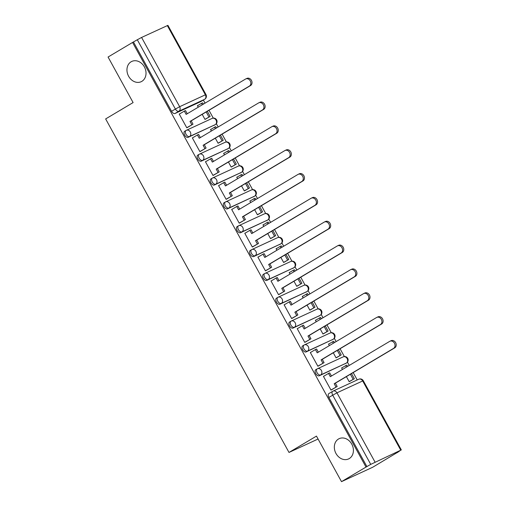 <?xml version="1.0" encoding="UTF-8"?>
<svg xmlns="http://www.w3.org/2000/svg" width="507" height="507" viewBox="0 0 507 507"><rect width="100%" height="100%" fill="white"/><g stroke="black" fill="none" stroke-linecap="round" stroke-linejoin="round"><path stroke-width="0.76" d="M338.492 439.018A11.179 9.158 65.2 0 1 339.189 438.65A11.179 9.158 65.2 0 1 351.978 444.531A11.179 9.158 65.2 0 1 349.253 458.582A11.179 9.158 65.2 0 1 348.556 458.943A11.179 9.158 65.2 0 1 335.767 453.068A11.179 9.158 65.2 0 1 338.492 439.018M131.11 61.778A11.179 9.158 65.2 0 1 131.801 61.417A11.179 9.158 65.2 0 1 144.59 67.292A11.179 9.158 65.2 0 1 141.865 81.342A11.179 9.158 65.2 0 1 141.174 81.709A11.179 9.158 65.2 0 1 128.385 75.828A11.179 9.158 65.2 0 1 131.11 61.778M315.886 369.66A3.492 1.996 59.2 0 0 315.779 369.717A3.492 1.996 59.2 0 0 315.747 373.558A3.492 1.996 59.2 0 0 319.245 375.776L320.601 374.971A3.492 1.996 -120.8 0 1 317.103 372.753A3.492 1.996 -120.8 0 1 317.135 368.912A3.492 1.996 -120.8 0 1 317.236 368.855A3.492 2.858 65.2 0 1 317.458 368.741A3.492 2.858 65.2 0 1 321.381 370.446A3.492 2.858 -114.8 0 1 320.601 374.971L346.338 363.088A3.492 2.858 -114.8 0 0 347.118 358.563A3.492 2.858 -114.8 0 0 343.195 356.858A3.492 3.492 0 0 1 347.745 358.405A3.492 3.492 0 0 1 346.439 363.031A3.492 1.996 -120.8 0 1 346.338 363.088L319.245 375.776M302.774 345.818A3.492 1.996 59.2 0 0 302.673 345.875A3.492 1.996 59.2 0 0 302.635 349.716A3.492 1.996 59.2 0 0 306.139 351.934L307.489 351.129A3.492 1.996 -120.8 0 1 303.991 348.911A3.492 1.996 -120.8 0 1 304.023 345.071A3.492 1.996 -120.8 0 1 304.13 345.014A3.492 2.858 65.2 0 1 304.346 344.899A3.492 2.858 65.2 0 1 308.275 346.604A3.492 2.858 -114.8 0 1 307.489 351.129L333.226 339.246A3.492 2.858 -114.8 0 0 334.012 334.721A3.492 2.858 -114.8 0 0 330.082 333.017A3.492 3.492 0 0 1 334.639 334.557A3.492 3.492 0 0 1 333.333 339.189A3.492 1.996 -120.8 0 1 333.226 339.246L306.139 351.934M289.668 321.977A3.492 1.996 59.2 0 0 289.56 322.027A3.492 1.996 59.2 0 0 289.529 325.868A3.492 1.996 59.2 0 0 293.027 328.086L294.383 327.281A3.492 1.996 -120.8 0 1 290.885 325.063A3.492 1.996 -120.8 0 1 290.917 321.223A3.492 1.996 -120.8 0 1 291.024 321.165A3.492 2.858 65.2 0 1 291.24 321.051A3.492 2.858 65.2 0 1 295.163 322.756A3.492 2.858 -114.8 0 1 294.383 327.281L320.12 315.398A3.492 2.858 -114.8 0 0 320.899 310.873A3.492 2.858 -114.8 0 0 316.976 309.169A3.492 3.492 0 0 1 321.527 310.715A3.492 3.492 0 0 1 320.228 315.341A3.492 1.996 -120.8 0 1 320.12 315.398L293.027 328.086M276.556 298.129A3.492 1.996 59.2 0 0 276.454 298.186A3.492 1.996 59.2 0 0 276.423 302.026A3.492 1.996 59.2 0 0 279.921 304.244L281.271 303.44A3.492 1.996 -120.8 0 1 277.773 301.221A3.492 1.996 -120.8 0 1 277.804 297.381A3.492 1.996 -120.8 0 1 277.912 297.324A3.492 2.858 65.2 0 1 278.128 297.21A3.492 2.858 65.2 0 1 282.057 298.915A3.492 2.858 -114.8 0 1 281.271 303.44L307.008 291.557A3.492 2.858 -114.8 0 0 307.793 287.032A3.492 2.858 -114.8 0 0 303.864 285.327A3.492 3.492 0 0 1 308.421 286.867A3.492 3.492 0 0 1 307.115 291.5A3.492 1.996 -120.8 0 1 307.008 291.557L279.921 304.244M263.45 274.287A3.492 1.996 59.2 0 0 263.342 274.338A3.492 1.996 59.2 0 0 263.31 278.178A3.492 1.996 59.2 0 0 266.809 280.396L268.165 279.591A3.492 1.996 -120.8 0 1 264.667 277.373A3.492 1.996 -120.8 0 1 264.698 273.533A3.492 1.996 -120.8 0 1 264.806 273.476A3.492 2.858 65.2 0 1 265.022 273.362A3.492 2.858 65.2 0 1 268.944 275.067A3.492 2.858 -114.8 0 1 268.165 279.591L293.902 267.709A3.492 2.858 -114.8 0 0 294.681 263.184A3.492 2.858 -114.8 0 0 290.758 261.479A3.492 3.492 0 0 1 295.308 263.025A3.492 3.492 0 0 1 294.009 267.652A3.492 1.996 -120.8 0 1 293.902 267.709L266.809 280.396M250.338 250.439A3.492 1.996 59.2 0 0 250.236 250.496A3.492 1.996 59.2 0 0 250.205 254.337A3.492 1.996 59.2 0 0 253.703 256.555L255.059 255.75A3.492 1.996 -120.8 0 1 251.554 253.532A3.492 1.996 -120.8 0 1 251.592 249.691A3.492 1.996 -120.8 0 1 251.694 249.634A3.492 2.858 65.2 0 1 251.909 249.52A3.492 2.858 65.2 0 1 255.839 251.225A3.492 2.858 -114.8 0 1 255.059 255.75L280.796 243.867A3.492 2.858 -114.8 0 0 281.575 239.342A3.492 2.858 -114.8 0 0 277.646 237.637A3.492 3.492 0 0 1 282.203 239.177A3.492 3.492 0 0 1 280.897 243.81A3.492 1.996 -120.8 0 1 280.796 243.867L253.703 256.555M237.232 226.597A3.492 1.996 59.2 0 0 237.124 226.648A3.492 1.996 59.2 0 0 237.092 230.489A3.492 1.996 59.2 0 0 240.591 232.707L241.947 231.902A3.492 1.996 -120.8 0 1 238.448 229.684A3.492 1.996 -120.8 0 1 238.48 225.843A3.492 1.996 -120.8 0 1 238.588 225.786A3.492 2.858 65.2 0 1 238.803 225.672A3.492 2.858 65.2 0 1 242.733 227.377A3.492 2.858 -114.8 0 1 241.947 231.902L267.683 220.019A3.492 2.858 -114.8 0 0 268.469 215.5A3.492 2.858 -114.8 0 0 264.54 213.789A3.492 3.492 0 0 1 269.097 215.336A3.492 3.492 0 0 1 267.791 219.962A3.492 1.996 -120.8 0 1 267.683 220.019L240.591 232.707M224.126 202.749A3.492 1.996 59.2 0 0 224.018 202.806A3.492 1.996 59.2 0 0 223.986 206.647A3.492 1.996 59.2 0 0 227.485 208.865L228.841 208.06A3.492 1.996 -120.8 0 1 225.342 205.842A3.492 1.996 -120.8 0 1 225.374 202.001A3.492 1.996 -120.8 0 1 225.476 201.944A3.492 2.858 65.2 0 1 225.691 201.83A3.492 2.858 65.2 0 1 229.62 203.535A3.492 2.858 -114.8 0 1 228.841 208.06L254.577 196.177A3.492 2.858 -114.8 0 0 255.357 191.652A3.492 2.858 -114.8 0 0 251.428 189.948A3.492 3.492 0 0 1 255.984 191.494A3.492 3.492 0 0 1 254.679 196.12A3.492 1.996 -120.8 0 1 254.577 196.177L227.485 208.865M211.013 178.908A3.492 1.996 59.2 0 0 210.906 178.958A3.492 1.996 59.2 0 0 210.874 182.805A3.492 1.996 59.2 0 0 214.372 185.017L215.728 184.212A3.492 1.996 -120.8 0 1 212.23 181.994A3.492 1.996 -120.8 0 1 212.262 178.153A3.492 1.996 -120.8 0 1 212.37 178.096A3.492 2.858 65.2 0 1 212.585 177.982A3.492 2.858 65.2 0 1 216.514 179.693A3.492 2.858 -114.8 0 1 215.728 184.212L241.465 172.329A3.492 2.858 -114.8 0 0 242.251 167.811A3.492 2.858 -114.8 0 0 238.322 166.1A3.492 3.492 0 0 1 242.878 167.646A3.492 3.492 0 0 1 241.573 172.272A3.492 1.996 -120.8 0 1 241.465 172.329L214.372 185.017M197.907 155.06A3.492 1.996 59.2 0 0 197.8 155.117A3.492 1.996 59.2 0 0 197.768 158.957A3.492 1.996 59.2 0 0 201.266 161.175L202.623 160.37A3.492 1.996 -120.8 0 1 199.124 158.152A3.492 1.996 -120.8 0 1 199.156 154.312A3.492 1.996 -120.8 0 1 199.257 154.255A3.492 2.858 65.2 0 1 199.479 154.141A3.492 2.858 65.2 0 1 203.402 155.845A3.492 2.858 -114.8 0 1 202.623 160.37L228.359 148.488A3.492 2.858 -114.8 0 0 229.139 143.963A3.492 2.858 -114.8 0 0 225.216 142.258A3.492 3.492 0 0 1 229.766 143.804A3.492 3.492 0 0 1 228.461 148.431A3.492 1.996 -120.8 0 1 228.359 148.488L201.266 161.175M184.795 131.218A3.492 1.996 59.2 0 0 184.694 131.269A3.492 1.996 59.2 0 0 184.656 135.115A3.492 1.996 59.2 0 0 188.16 137.327L189.51 136.522A3.492 1.996 -120.8 0 1 186.012 134.304A3.492 1.996 -120.8 0 1 186.044 130.464A3.492 1.996 -120.8 0 1 186.151 130.413A3.492 2.858 65.2 0 1 186.367 130.299A3.492 2.858 65.2 0 1 190.296 132.004A3.492 2.858 -114.8 0 1 189.51 136.522L215.247 124.64A3.492 2.858 -114.8 0 0 216.033 120.121A3.492 2.858 -114.8 0 0 212.103 118.416A3.492 3.492 0 0 1 216.66 119.956A3.492 3.492 0 0 1 215.355 124.589A3.492 1.996 -120.8 0 1 215.247 124.64L188.16 137.327M341.503 481.65L316.463 436.102L289.003 452.447L105.646 118.923L133.107 102.579L108.067 57.031L132.574 42.449L366.01 467.067L341.503 481.65L372.696 467.251L397.152 452.574M357.226 379.946L353.183 372.582M349.247 365.433L347.441 362.144M344.367 356.548L340.07 348.74M336.141 341.591L334.328 338.296M331.255 332.706L326.964 324.892M323.029 317.743L321.223 314.454M318.149 308.858L313.852 301.05M309.923 293.902L308.11 290.606M305.037 285.016L300.746 277.202M296.817 270.054L295.004 266.764M291.931 261.175L287.634 253.361M283.705 246.212L281.898 242.916M278.825 237.327L274.528 229.513M270.599 222.364L268.786 219.075M265.712 213.485L261.416 205.671M257.486 198.522L255.68 195.227M252.606 189.637L248.31 181.829M244.38 174.674L242.568 171.385M239.494 165.795L235.204 157.981M231.268 150.833L229.462 147.537M226.388 141.947L222.091 134.14M218.162 126.984L216.35 123.695M213.276 118.106L208.985 110.292M205.05 103.143L203.364 100.075M397.203 452.662L400.758 450.184L370.737 464.374L332.674 395.13A3.492 1.996 -120.8 0 1 332.706 391.29A3.492 1.996 -120.8 0 1 332.807 391.233A3.492 2.858 -114.8 0 1 333.029 391.119A3.492 3.492 0 0 0 332.706 391.29L328.885 393.565A3.492 1.996 -120.8 0 1 328.992 393.508M366.01 467.067L370.737 464.374M200.987 101.482A3.492 1.996 -120.8 0 1 200.892 101.546A3.492 1.996 -120.8 0 1 200.785 101.603L175.048 113.486L178.87 111.21A3.492 1.996 -120.8 0 1 175.365 108.999L137.302 39.755L141.586 37.448L167.918 25.35L205.981 94.594L205.386 94.809L167.323 25.565M137.302 39.755L132.574 42.449M179.991 113.695L179.231 114.043L186.798 127.802L188.11 127.08M202.198 114.329L204.986 119.405L206.305 118.695M211.476 129.057L210.532 129.494L211.375 131.028M193.104 137.536L192.343 137.891L199.904 151.644L201.216 150.921M215.304 138.177L218.092 143.247L219.417 142.543M224.582 152.899L223.638 153.336L224.481 154.869M206.21 161.384L205.449 161.733L213.016 175.492L214.328 174.769M228.416 162.018L231.205 167.095L232.523 166.385M237.688 176.747L236.75 177.184L237.593 178.718M219.322 185.226L218.561 185.581L226.122 199.333L227.434 198.611M241.522 185.866L244.311 190.936L245.635 190.233M250.8 200.588L249.856 201.025L250.699 202.559M232.428 209.074L231.667 209.423L239.234 223.181L240.546 222.453M254.628 209.708L257.417 214.784L258.741 214.074M263.906 224.436L262.968 224.874L263.811 226.407M245.54 232.916L244.78 233.271L252.34 247.023L253.652 246.301M267.74 233.556L270.529 238.626L271.853 237.922M277.018 248.278L276.074 248.715L276.917 250.249M258.646 256.764L257.886 257.112L265.446 270.871L266.758 270.142M280.846 257.398L283.635 262.474L284.959 261.764M290.124 272.126L289.18 272.563L290.029 274.097M271.752 280.605L270.998 280.96L278.558 294.713L279.87 293.99M293.959 281.246L296.747 286.316L298.065 285.612M303.237 295.968L302.292 296.405L303.135 297.939M284.864 304.454L284.104 304.802L291.664 318.561L292.976 317.832M307.065 305.087L309.853 310.164L311.178 309.454M316.343 319.816L315.398 320.247L316.241 321.787M297.97 328.295L297.21 328.65L304.777 342.402L306.089 341.68M320.177 328.935L322.965 334.005L324.284 333.302M329.449 343.657L328.511 344.095L329.354 345.628M311.083 352.143L310.322 352.492L317.883 366.25L319.195 365.522M333.283 352.777L336.071 357.853L337.396 357.143M342.561 367.505L341.617 367.936L342.459 369.47M324.188 375.985L323.428 376.333L330.995 390.092L332.307 389.37M318.066 439.024L289.003 452.447M198.364 105.215L197.419 105.646L198.262 107.18M346.395 376.625L349.184 381.695L350.502 380.991M366.922 466.643L328.853 397.406A3.492 1.996 -120.8 0 1 328.885 393.565M133.487 42.024L171.55 111.267A3.492 1.996 59.2 0 0 175.048 113.486M246.675 78.534A4.018 3.289 65.2 0 1 246.922 78.401A4.018 3.289 65.2 0 1 251.516 80.512A4.018 3.289 65.2 0 1 250.54 85.563L249.355 86.108A4.018 3.289 -114.8 0 0 250.338 81.057A4.018 3.289 -114.8 0 0 245.737 78.946A4.018 3.289 -114.8 0 0 245.489 79.079L186.132 114.405L184.326 111.115L185.505 110.57L187.248 113.739M186.753 127.726L192.983 124.177L191.177 120.888L189.998 121.433L249.355 86.108M191.804 124.722L189.998 121.433M179.275 114.119L184.326 111.115M204.955 119.348L210.126 116.426L207.3 111.293M203.37 104.144L202.648 102.82L201.463 103.371L202.255 104.81M210.126 116.426L205.589 119.126M208.941 116.971L206.184 111.958M197.477 105.741L201.463 103.371M191.177 120.888L250.54 85.563M192.983 124.177L187.216 127.606M259.78 102.376A4.018 3.289 65.2 0 1 260.028 102.243A4.018 3.289 65.2 0 1 264.629 104.36A4.018 3.289 65.2 0 1 263.646 109.404L262.461 109.956A4.018 3.289 -114.8 0 0 263.444 104.905A4.018 3.289 -114.8 0 0 258.849 102.788A4.018 3.289 -114.8 0 0 258.602 102.921L199.238 138.246L197.432 134.963L198.617 134.418L200.36 137.581M199.866 151.568L206.096 148.019L204.289 144.736L203.104 145.281L262.461 109.956M204.91 148.564L203.104 145.281M192.387 137.967L197.432 134.963M218.061 143.189L223.232 140.268L220.412 135.135M216.483 127.986L215.754 126.668L214.575 127.213L215.361 128.651M223.232 140.268L218.694 142.968M222.053 140.819L219.297 135.8M210.582 129.589L214.575 127.213M204.289 144.736L263.646 109.404M206.096 148.019L200.328 151.454M272.893 126.224A4.018 3.289 65.2 0 1 273.14 126.091A4.018 3.289 65.2 0 1 277.735 128.201A4.018 3.289 65.2 0 1 276.752 133.252L275.574 133.797A4.018 3.289 -114.8 0 0 276.556 128.746A4.018 3.289 -114.8 0 0 271.955 126.636A4.018 3.289 -114.8 0 0 271.708 126.769L212.351 162.094L210.544 158.805L211.723 158.26L213.466 161.429M212.972 175.416L219.201 171.867L217.395 168.578L216.216 169.123L275.574 133.797M218.023 172.412L216.216 169.123M205.493 161.809L210.544 158.805M231.173 167.037L236.344 164.116L233.518 158.983M229.589 151.834L228.866 150.509L227.681 151.054L228.473 152.499M236.344 164.116L231.807 166.816M235.159 164.661L232.402 159.648M223.688 153.431L227.681 151.054M217.395 168.578L276.752 133.252M219.201 171.867L213.434 175.295M285.999 150.066A4.018 3.289 65.2 0 1 286.246 149.933A4.018 3.289 65.2 0 1 290.847 152.049A4.018 3.289 65.2 0 1 289.865 157.094L288.679 157.645A4.018 3.289 -114.8 0 0 289.662 152.594A4.018 3.289 -114.8 0 0 285.067 150.478A4.018 3.289 -114.8 0 0 284.814 150.611L225.457 185.936L223.65 182.653L224.835 182.102L226.572 185.27M226.078 199.257L232.314 195.708L230.508 192.419L229.322 192.971L288.679 157.645M231.129 196.253L229.322 192.971M218.599 185.657L223.65 182.653M244.279 190.879L249.45 187.958L246.63 182.824M242.701 175.675L241.972 174.357L240.787 174.902L241.579 176.341M249.45 187.958L244.913 190.657M248.272 188.503L245.515 183.49M236.801 177.279L240.787 174.902M230.508 192.419L289.865 157.094M232.314 195.708L226.547 199.143M299.105 173.907A4.018 3.289 65.2 0 1 299.358 173.781A4.018 3.289 65.2 0 1 303.953 175.891A4.018 3.289 65.2 0 1 302.971 180.942L301.792 181.487A4.018 3.289 -114.8 0 0 302.768 176.436A4.018 3.289 -114.8 0 0 298.173 174.326A4.018 3.289 -114.8 0 0 297.926 174.459L238.569 209.784L236.763 206.495L237.941 205.95L239.684 209.118M239.19 223.105L245.42 219.55L243.613 216.267L242.435 216.812L301.792 181.487M244.241 220.101L242.435 216.812M231.712 209.499L236.763 206.495M257.385 214.727L262.556 211.806L259.736 206.672M255.807 199.524L255.078 198.199L253.899 198.744L254.691 200.189M262.556 211.806L258.025 214.505M261.378 212.351L258.621 207.338M249.907 201.121L253.899 198.744M243.613 216.267L302.971 180.942M245.42 219.55L239.653 222.985M312.217 197.755A4.018 3.289 65.2 0 1 312.464 197.622A4.018 3.289 65.2 0 1 317.059 199.739A4.018 3.289 65.2 0 1 316.083 204.784L314.898 205.335A4.018 3.289 -114.8 0 0 315.88 200.284A4.018 3.289 -114.8 0 0 311.285 198.167A4.018 3.289 -114.8 0 0 311.032 198.3L251.675 233.626L249.869 230.343L251.054 229.791L252.79 232.96M252.296 246.947L258.532 243.398L256.726 240.109L255.541 240.66L314.898 205.335M257.347 243.943L255.541 240.66M244.818 233.347L249.869 230.343M270.497 238.569L275.669 235.647L272.848 230.514M268.913 223.365L268.19 222.047L267.005 222.592L267.797 224.031M275.669 235.647L271.131 238.347M274.483 236.192L271.727 231.179M263.019 224.969L267.005 222.592M256.726 240.109L316.083 204.784M258.532 243.398L252.765 246.833M325.323 221.597A4.018 3.289 65.2 0 1 325.576 221.47A4.018 3.289 65.2 0 1 330.171 223.581A4.018 3.289 65.2 0 1 329.189 228.632L328.01 229.177A4.018 3.289 -114.8 0 0 328.986 224.126A4.018 3.289 -114.8 0 0 324.391 222.015A4.018 3.289 -114.8 0 0 324.144 222.148L264.781 257.474L262.975 254.184L264.16 253.639L265.902 256.808M265.408 270.795L271.638 267.24L269.832 263.957L268.647 264.502L328.01 229.177M270.453 267.791L268.647 264.502M257.93 257.188L262.975 254.184M283.603 262.417L288.775 259.495L285.954 254.362M282.025 247.213L281.296 245.889L280.118 246.434L280.91 247.879M288.775 259.495L284.243 262.195M287.596 260.04L284.839 255.027M276.125 248.81L280.118 246.434M269.832 263.957L329.189 228.632M271.638 267.24L265.871 270.675M338.435 245.445A4.018 3.289 65.2 0 1 338.682 245.312A4.018 3.289 65.2 0 1 343.277 247.429A4.018 3.289 65.2 0 1 342.301 252.473L341.116 253.018A4.018 3.289 -114.8 0 0 342.098 247.974A4.018 3.289 -114.8 0 0 337.497 245.857A4.018 3.289 -114.8 0 0 337.25 245.99L277.893 281.315L276.087 278.026L277.266 277.481L279.008 280.65M278.514 294.637L284.744 291.088L282.938 287.799L281.759 288.344L341.116 253.018M283.565 291.633L281.759 288.344M271.036 281.036L276.087 278.026M296.715 286.259L301.887 283.337L299.067 278.204M295.131 271.055L294.409 269.737L293.223 270.282L294.016 271.72M301.887 283.337L297.349 286.037M300.702 283.882L297.945 278.869M289.237 272.652L293.223 270.282M282.938 287.799L342.301 252.473M284.744 291.088L278.977 294.516M351.541 269.287A4.018 3.289 65.2 0 1 351.788 269.16A4.018 3.289 65.2 0 1 356.389 271.27A4.018 3.289 65.2 0 1 355.407 276.321L354.228 276.866A4.018 3.289 -114.8 0 0 355.204 271.815A4.018 3.289 -114.8 0 0 350.61 269.705A4.018 3.289 -114.8 0 0 350.362 269.832L290.999 305.163L289.193 301.874L290.378 301.329L292.121 304.498M291.626 318.485L297.856 314.929L296.05 311.647L294.865 312.192L354.228 276.866M296.671 315.481L294.865 312.192M284.148 304.878L289.193 301.874M309.821 310.1L314.993 307.185L312.173 302.052M308.243 294.903L307.515 293.578L306.336 294.123L307.128 295.562M314.993 307.185L310.461 309.885M313.814 307.73L311.057 302.717M302.343 296.5L306.336 294.123M296.05 311.647L355.407 276.321M297.856 314.929L292.089 318.364M364.653 293.135A4.018 3.289 65.2 0 1 364.901 293.002A4.018 3.289 65.2 0 1 369.495 295.118A4.018 3.289 65.2 0 1 368.519 300.163L367.334 300.708A4.018 3.289 -114.8 0 0 368.316 295.663A4.018 3.289 -114.8 0 0 363.715 293.547A4.018 3.289 -114.8 0 0 363.468 293.68L304.111 329.005L302.305 325.716L303.484 325.171L305.227 328.34M304.732 342.326L310.962 338.777L309.156 335.488L307.977 336.033L367.334 300.708M309.783 339.322L307.977 336.033M297.254 328.726L302.305 325.716M322.934 333.948L328.105 331.027L325.279 325.893M321.349 318.745L320.627 317.426L319.442 317.971L320.234 319.41M328.105 331.027L323.567 333.726M326.92 331.572L324.163 326.559M315.455 320.342L319.442 317.971M309.156 335.488L368.519 300.163M310.962 338.777L305.195 342.206M377.759 316.976A4.018 3.289 65.2 0 1 378.007 316.85A4.018 3.289 65.2 0 1 382.608 318.96A4.018 3.289 65.2 0 1 381.625 324.011L380.44 324.556A4.018 3.289 -114.8 0 0 381.422 319.505A4.018 3.289 -114.8 0 0 376.828 317.395A4.018 3.289 -114.8 0 0 376.574 317.521L317.217 352.847L315.411 349.564L316.596 349.019L318.333 352.188M317.845 366.174L324.074 362.619L322.268 359.336L321.083 359.881L380.44 324.556M322.889 363.164L321.083 359.881M310.36 352.568L315.411 349.564M336.04 357.79L341.211 354.875L338.391 349.741M334.462 342.593L333.733 341.268L332.548 341.813L333.34 343.252M341.211 354.875L336.673 357.574M340.032 355.42L337.275 350.407M328.561 344.19L332.548 341.813M322.268 359.336L381.625 324.011M324.074 362.619L318.307 366.054M390.865 340.824A4.018 3.289 65.2 0 1 391.119 340.691A4.018 3.289 65.2 0 1 395.714 342.802A4.018 3.289 65.2 0 1 394.731 347.853L393.552 348.398A4.018 3.289 -114.8 0 0 394.528 343.353A4.018 3.289 -114.8 0 0 389.934 341.236A4.018 3.289 -114.8 0 0 389.687 341.369L330.33 376.695L328.523 373.406L329.702 372.86L331.445 376.029M330.951 390.016L337.18 386.467L335.374 383.178L334.195 383.723L393.552 348.398M336.002 387.012L334.195 383.723M323.472 376.416L328.523 373.406M349.146 381.638L354.323 378.716L351.497 373.583M347.568 366.434L346.839 365.116L345.66 365.661L346.452 367.1M354.323 378.716L349.786 381.416M353.138 379.261L350.381 374.248M341.667 368.031L345.66 365.661M335.374 383.178L394.731 347.853M337.18 386.467L331.413 389.896M400.758 450.184L362.689 380.947L336.952 392.83L375.022 462.067M200.785 101.603L204.606 99.334L178.87 111.21A3.492 2.858 65.2 0 0 179.649 106.692L205.386 94.809A3.492 2.858 65.2 0 1 204.606 99.334A3.492 1.996 -120.8 0 0 204.708 99.277A3.492 3.492 0 0 0 205.981 94.594M141.586 37.448L179.649 106.692L171.55 111.267M215.621 124.367A3.492 1.996 -120.8 0 1 215.355 124.589L213.998 125.394M228.727 148.215A3.492 1.996 -120.8 0 1 228.461 148.431L227.111 149.235M241.839 172.057A3.492 1.996 -120.8 0 1 241.573 172.272L240.217 173.083M254.945 195.905A3.492 1.996 -120.8 0 1 254.679 196.12L253.329 196.925M268.057 219.746A3.492 1.996 -120.8 0 1 267.791 219.962L266.435 220.773M281.163 243.594A3.492 1.996 -120.8 0 1 280.897 243.81L279.541 244.615M294.275 267.436A3.492 1.996 -120.8 0 1 294.009 267.652L292.653 268.463M307.381 291.284A3.492 1.996 -120.8 0 1 307.115 291.5L305.759 292.305M320.487 315.126A3.492 1.996 -120.8 0 1 320.228 315.341L318.871 316.146M333.6 338.974A3.492 1.996 -120.8 0 1 333.333 339.189L331.977 339.994M346.706 362.816A3.492 1.996 -120.8 0 1 346.439 363.031L345.09 363.836M204.974 99.055A3.492 1.996 -120.8 0 1 204.708 99.277L200.892 101.546M328.853 397.406L336.952 392.83A3.492 2.858 -114.8 0 0 333.029 391.119L358.766 379.236A3.492 2.858 -114.8 0 1 362.689 380.947L363.291 380.725A3.492 3.492 0 0 0 358.766 379.236M315.779 369.717L317.135 368.912A3.492 3.492 0 0 1 317.458 368.741L343.195 356.858M302.673 345.875L304.023 345.071A3.492 3.492 0 0 1 304.346 344.899L330.082 333.017M289.56 322.027L290.917 321.223A3.492 3.492 0 0 1 291.24 321.051L316.976 309.169M276.454 298.186L277.804 297.381A3.492 3.492 0 0 1 278.128 297.21L303.864 285.327M263.342 274.338L264.698 273.533A3.492 3.492 0 0 1 265.022 273.362L290.758 261.479M250.236 250.496L251.592 249.691A3.492 3.492 0 0 1 251.909 249.52L277.646 237.637M237.124 226.648L238.48 225.843A3.492 3.492 0 0 1 238.803 225.672L264.54 213.789M224.018 202.806L225.374 202.001A3.492 3.492 0 0 1 225.691 201.83L251.428 189.948M210.906 178.958L212.262 178.153A3.492 3.492 0 0 1 212.585 177.982L238.322 166.1M197.8 155.117L199.156 154.312A3.492 3.492 0 0 1 199.479 154.141L225.216 142.258M184.694 131.269L186.044 130.464A3.492 3.492 0 0 1 186.367 130.299L212.103 118.416M401.354 449.969L363.291 380.725M246.922 78.401L245.737 78.946M260.028 102.243L258.849 102.788M273.14 126.091L271.955 126.636M286.246 149.933L285.067 150.478M299.358 173.781L298.173 174.326M312.464 197.622L311.285 198.167M325.576 221.47L324.391 222.015M338.682 245.312L337.497 245.857M351.788 269.16L350.61 269.705M364.901 293.002L363.715 293.547M378.007 316.85L376.828 317.395M391.119 340.691L389.934 341.236"/></g></svg>
